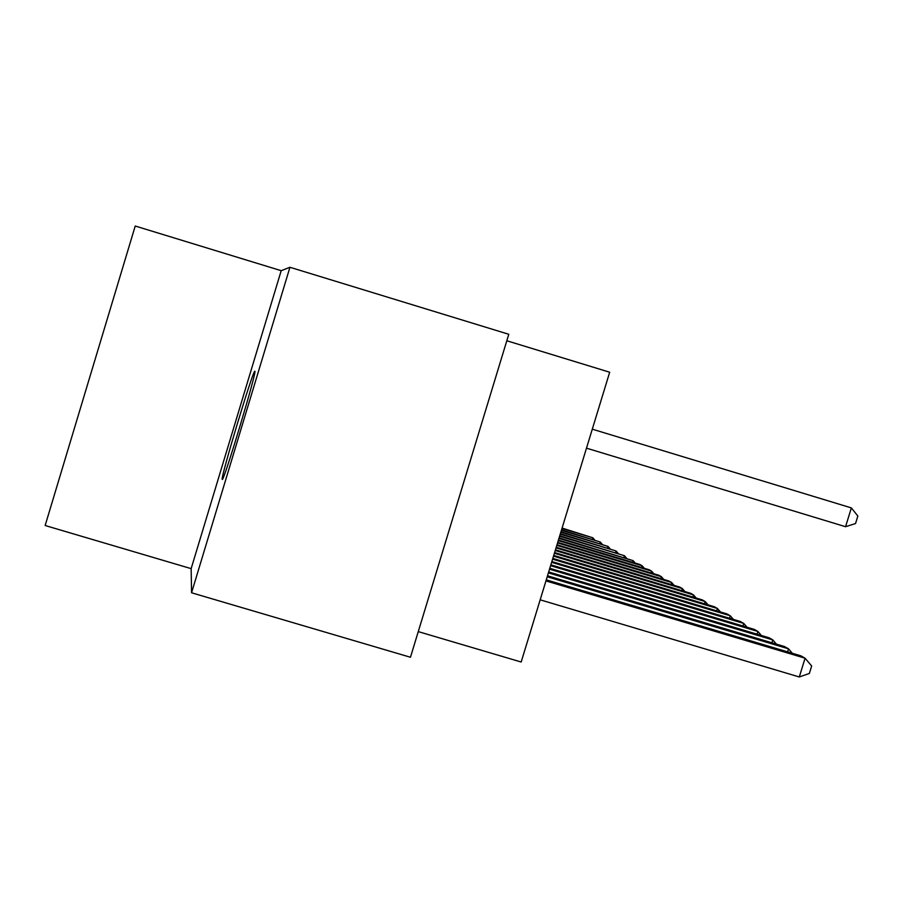 <?xml version="1.0" encoding="UTF-8"?>
<svg xmlns="http://www.w3.org/2000/svg" width="903" height="903" viewBox="0 0 903 903"><rect width="100%" height="100%" fill="white"/><g stroke="black" fill="none" stroke-linecap="round" stroke-linejoin="round"><path stroke-width="1.35" d="M222.183 479.346L222.296 479.448C223.82 481.592 257.502 369.688 254.849 371.268L254.77 371.268C252.795 370.738 220.637 477.45 222.183 479.346M281.194 270.686L135.224 226.032L45.15 525.512L191.154 568.642L191.56 592.774L289.942 267.277L281.194 270.686L191.154 568.642M289.942 267.277L508.784 334.279L410.459 657.26L191.56 592.774M506.809 340.758L609.683 372.228L521.178 662.023L418.27 631.615M540.175 599.818L799.29 676.968L805.07 658.208L800.848 655.815L546.27 579.839M545.954 580.889L805.07 658.208L811.662 665.974L809.359 673.457L799.29 676.968M586.487 448.159L845.569 526.709L851.36 507.904L592.289 429.173M851.36 507.904L857.85 516.031L855.536 523.537L845.569 526.709M547.207 576.769L788.511 648.817L784.504 646.548L547.511 575.775M787.574 651.853L788.511 648.817L792.303 653.264M548.403 572.874L772.81 639.911L769.017 637.755L548.685 571.938M771.93 642.789L772.81 639.911L776.422 644.132M549.532 569.183L757.922 631.457L754.31 629.414L549.803 568.292M757.075 634.188L757.922 631.457L761.353 635.475M550.593 565.684L743.756 623.431L740.325 621.478L550.853 564.826M742.966 626.027L743.756 623.431L747.041 627.235M551.62 562.343L730.279 615.778L727.017 613.927L551.857 561.542M729.522 618.25L730.279 615.778L733.417 619.413M552.58 559.171L717.445 608.498L714.329 606.737L552.817 558.404M716.722 610.857L717.445 608.498L720.436 611.963M553.505 556.146L705.198 601.556L702.229 599.863L553.731 555.413M704.509 603.791L705.198 601.556L708.065 604.852M554.386 553.268L693.504 594.919L690.671 593.305L554.6 552.568M692.849 597.064L693.504 594.919L696.247 598.079M555.232 550.514L682.329 588.575L679.62 587.04L555.435 549.837M681.709 590.63L682.329 588.575L684.959 591.6M556.034 547.873L671.64 582.514L669.033 581.035L556.225 547.241M671.042 584.467L671.64 582.514L674.157 585.404M556.801 545.356L661.391 576.701L658.908 575.29L556.993 544.746M660.827 578.575L661.391 576.701L663.818 579.466M557.546 542.94L651.582 571.125L649.189 569.77L557.727 542.353M651.029 572.931L651.582 571.125L653.896 573.789M558.246 540.626L642.157 565.786L639.866 564.488L558.426 540.062M641.627 567.513L642.157 565.786L644.392 568.337M558.923 538.402L633.116 560.65L559.092 537.861M632.608 562.309L633.116 560.65L635.26 563.1M559.578 536.269L624.413 555.717L559.736 535.75M623.928 557.309L624.413 555.717L626.49 558.077M560.21 534.215L616.06 550.977L560.357 533.718M615.586 552.501L616.06 550.977L618.047 553.246M560.808 532.239L608.012 546.417L560.955 531.765M607.561 547.884L608.012 546.417L609.931 548.595M561.395 530.343L600.258 542.014L561.531 529.88M599.818 543.425L600.258 542.014L602.109 544.114M561.948 528.515L592.786 537.77L562.084 528.063M592.368 539.136L592.786 537.77L594.58 539.802"/></g></svg>
